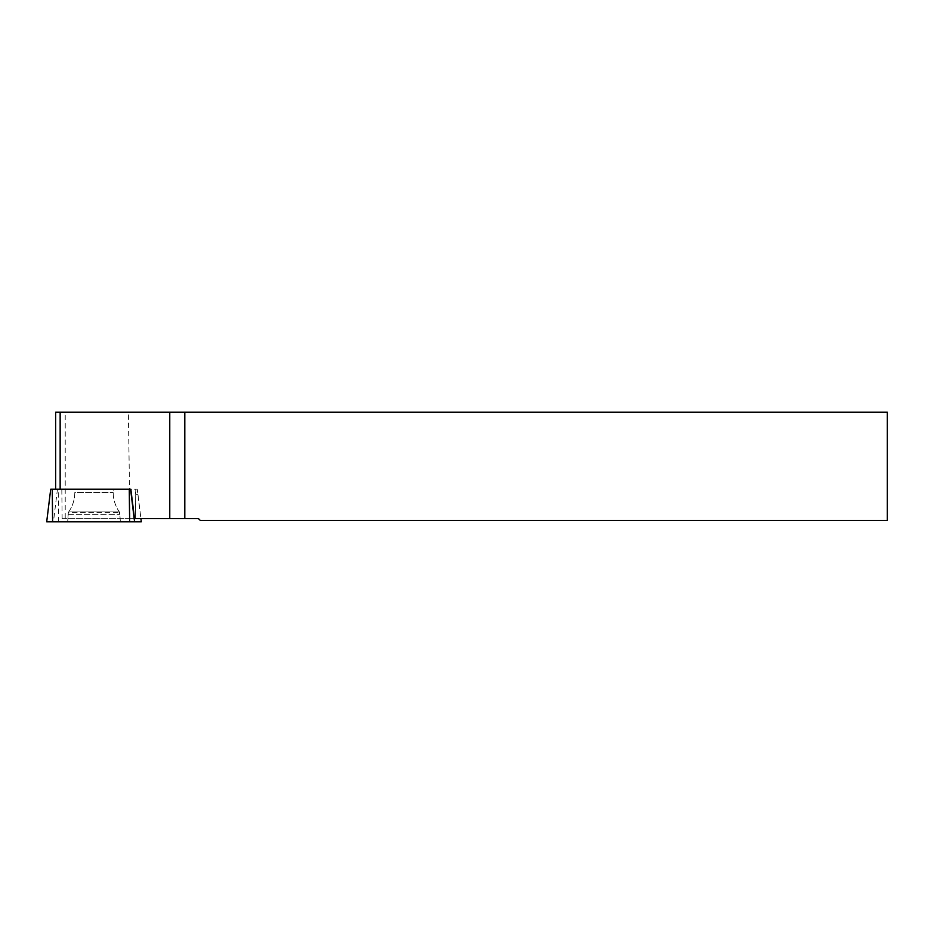 <?xml version="1.0" encoding="UTF-8"?>
<svg xmlns="http://www.w3.org/2000/svg" width="934" height="934" viewBox="0 0 934 934"><rect width="100%" height="100%" fill="white"/><g stroke="black" fill="none" stroke-linecap="round" stroke-linejoin="round"><path stroke-width="0.7" stroke-dasharray="4.67 3.5" d="M80.452 489.183L113.189 489.183L80.452 489.183M130.573 489.183L50.716 489.183M46.723 521.802L134.566 521.802M75.385 521.802L120.358 521.802L75.385 521.802M128.367 412.198L887.3 412.198L887.3 520.436L200.308 520.436L198.51 518.639L129.978 518.639L128.367 412.198L65.228 412.198L65.228 518.639L62.134 518.639L61.819 489.194L55.631 489.183L137.263 489.194L135.021 489.194L135.71 494.249L137.928 494.249L137.251 489.194L140.917 518.639L134.508 518.639M55.631 412.198L65.228 412.198M62.134 518.639L140.941 518.639L137.94 494.249M129.978 518.639L65.228 518.639M61.819 489.194L135.021 489.194M67.668 521.802L68.194 514.342L119.832 514.342L68.194 514.342L69.279 511.085L118.735 511.085L69.279 511.085C72.945 505.399 74.79 499.165 74.825 492.405L113.189 492.405L74.825 492.405C74.778 499.783 72.607 506.473 68.322 512.486L119.704 512.486L68.322 512.486L67.89 518.639L120.136 518.639L67.89 518.639M120.358 521.802L119.832 514.342L118.735 511.085C115.08 505.399 113.236 499.165 113.189 492.405L113.189 489.194L74.825 489.194L113.189 489.194L113.189 492.405C113.248 499.783 115.419 506.473 119.704 512.486L120.136 518.639M52.608 521.802L129.628 521.802M57.453 489.183L53.46 521.802M135.757 489.183L135.407 521.802M58.398 521.802L58.749 489.183M135.71 494.249L135.442 518.639"/><path stroke-width="1.4" d="M50.716 489.183L130.573 489.183L134.566 521.802L46.7 521.802L50.716 489.183L46.7 521.802M52.257 489.183L52.608 521.802L141.303 521.802L140.917 518.639L141.326 521.802L129.628 521.802L129.277 489.183M55.631 489.183L55.631 412.198L184.804 412.198L184.804 518.639L198.51 518.639L200.308 520.436L887.3 520.436L887.3 412.198L184.804 412.198M130.842 489.194L134.508 518.639L184.804 518.639M169.766 518.639L169.766 412.198M60.15 489.183L60.15 412.198"/></g></svg>
